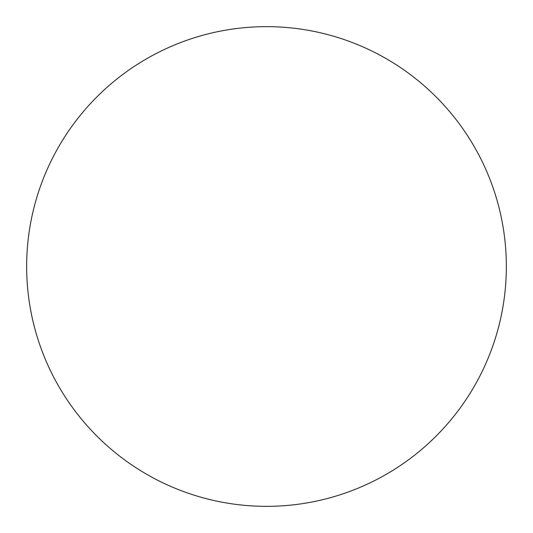 <?xml version="1.0" encoding="UTF-8"?>
<svg xmlns="http://www.w3.org/2000/svg" width="533" height="533" viewBox="0 0 533 533"><rect width="100%" height="100%" fill="white"/><g stroke="black" fill="none" stroke-linecap="round" stroke-linejoin="round"><path stroke-width="0.8" d="M266.5 506.35A239.85 239.85 0 0 1 26.65 266.5A239.85 239.85 0 0 1 266.5 26.65A239.85 239.85 0 0 1 506.35 266.5A239.85 239.85 0 0 1 266.5 506.35"/></g></svg>
